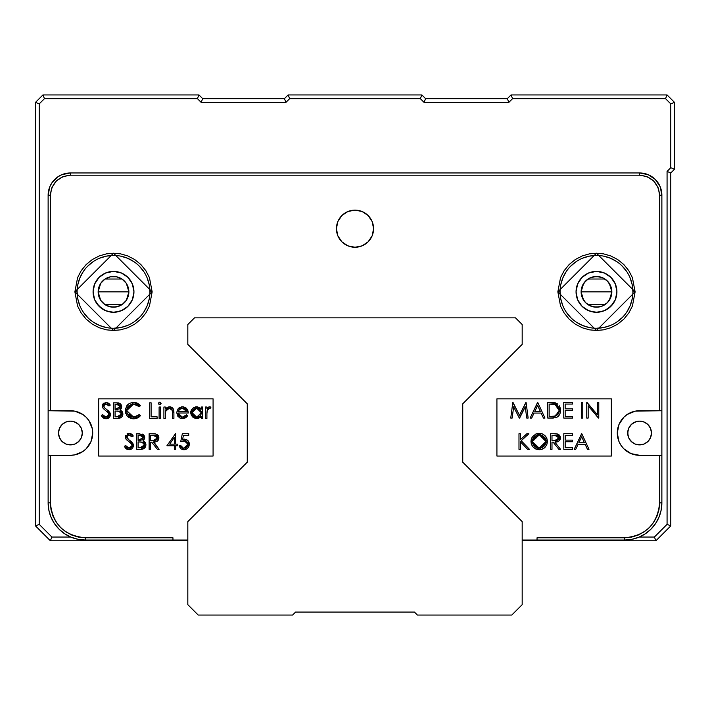 <?xml version="1.0" encoding="UTF-8"?>
<svg xmlns="http://www.w3.org/2000/svg" width="710" height="710" viewBox="0 0 710 710"><rect width="100%" height="100%" fill="white"/><g stroke="black" fill="none" stroke-linecap="round" stroke-linejoin="round"><path stroke-width="1.06" d="M295.555 612.082L292.582 615.055L198.223 615.055L187.822 604.654L187.822 521.628L247.266 462.183L247.266 403.812L187.822 344.377L187.822 324.532L194.504 317.849L187.822 324.532L187.822 344.377L247.266 403.812L247.266 462.183L187.822 521.628L187.822 604.654L198.223 615.055L292.582 615.055L295.555 612.082L414.445 612.082L417.418 615.055L414.445 612.082L295.555 612.082M511.777 615.055L417.418 615.055L511.777 615.055L522.178 604.654L511.777 615.055M522.178 521.628L522.178 604.654L522.178 521.628L462.734 462.183L522.178 521.628M462.734 403.812L462.734 462.183L462.734 403.812L522.178 344.377L462.734 403.812L462.742 462.183L462.742 403.83L463.594 402.952L462.742 403.83M522.178 324.532L522.178 344.377L522.178 324.532L515.495 317.849L522.178 324.532M515.495 317.849L194.504 317.849L515.495 317.849M128.874 291.845A15.363 15.363 0 0 1 113.52 307.199A15.363 15.363 0 0 1 98.157 291.845L128.874 291.845L98.157 291.845A15.363 15.363 0 0 1 113.52 276.483A15.363 15.363 0 0 1 128.874 291.845L128.581 294.836L126.291 300.374L122.049 304.617L116.511 306.906L110.52 306.906L104.982 304.617L100.749 300.374L98.45 294.836L98.45 288.846L100.749 283.308L104.982 279.074L110.52 276.776L116.511 276.776L122.049 279.074L126.291 283.308L128.581 288.846L128.581 294.836L127.702 297.721M611.842 291.845A15.363 15.363 0 0 1 596.48 307.199A15.363 15.363 0 0 1 581.126 291.845L611.842 291.845L581.126 291.845A15.363 15.363 0 0 1 596.48 276.483A15.363 15.363 0 0 1 611.842 291.845L610.671 297.721L607.343 302.7L602.364 306.037L596.48 307.199L590.605 306.037L585.626 302.7L582.298 297.721L581.126 291.845L582.298 285.961L585.626 280.983L590.605 277.654L596.48 276.483L602.364 277.654L607.343 280.983L610.671 285.961L611.842 291.845M128.874 291.916L126.371 300.25M126.194 300.516L124.534 302.54M124.232 302.842L122.147 304.546M121.987 304.661L105.053 304.661M104.903 304.563L102.799 302.842M102.506 302.549L100.847 300.516M100.651 300.232L98.157 291.916M611.842 291.916L609.34 300.25M609.153 300.516L607.503 302.54M607.201 302.842L605.097 304.555M604.947 304.661L588.04 304.67M587.871 304.563L585.768 302.842M585.475 302.549L583.806 300.516M583.62 300.232L581.126 291.916M674.5 169.246L670.781 172.956L667.072 171.421L667.072 524.353L654.389 537.044L639.275 537.044L654.389 537.044L655.925 540.754L522.178 540.754L655.925 540.754L654.389 537.044L667.072 524.353L670.781 525.897L655.925 540.754L670.781 525.897L670.781 172.956L674.5 169.246L670.781 167.702L667.072 171.421L670.781 172.956L670.781 525.897L667.072 524.353L667.072 171.421L670.781 167.702L674.5 169.246L674.5 102.373L674.5 169.246M667.072 94.945L674.5 102.373L670.781 103.908L670.781 167.702L670.781 103.908L674.5 102.373L667.072 94.945L665.527 98.654L670.781 103.908L665.527 98.654L667.072 94.945L511.031 94.945L507.322 98.654L425.583 98.654L421.873 94.945L420.329 98.654L424.048 102.373L508.857 102.373L512.576 98.654L665.527 98.654L512.576 98.654L511.031 94.945L667.072 94.945M288.127 94.945L284.417 98.654L202.678 98.654L201.143 102.373L285.952 102.373L289.671 98.654L420.329 98.654L421.873 94.945L288.127 94.945L421.873 94.945L425.583 98.654L424.048 102.373L425.583 98.654L507.322 98.654L508.857 102.373L507.322 98.654L511.031 94.945L512.576 98.654L508.857 102.373L424.048 102.373L420.329 98.654L289.671 98.654L288.127 94.945L289.671 98.654L285.952 102.373L284.417 98.654L285.952 102.373L201.143 102.373L202.678 98.654L198.969 94.945L197.424 98.654L201.143 102.373L197.424 98.654L198.969 94.945L42.928 94.945L44.473 98.654L197.424 98.654L44.473 98.654L39.219 103.908L39.219 524.353L35.5 525.897L50.357 540.754L187.822 540.754L50.357 540.754L51.901 537.044L50.357 540.754L35.5 525.897L39.219 524.353L51.901 537.044L39.219 524.353L39.219 103.908L44.473 98.654L42.928 94.945L35.5 102.373L39.219 103.908L35.5 102.373L35.5 525.897L35.5 102.373L42.928 94.945L198.969 94.945L202.678 98.654L284.417 98.654L288.127 94.945M581.126 291.774L583.629 283.441M583.806 283.166L585.466 281.142M585.768 280.84L587.862 279.128M588.013 279.03L604.92 279.012M605.089 279.128L607.201 280.84M607.494 281.133L609.153 283.166M609.349 283.45L611.842 291.766M98.157 291.766L100.66 283.441M100.847 283.166L102.497 281.142M102.799 280.84L104.885 279.136M105.053 279.03L121.987 279.03M122.129 279.128L124.232 280.84M124.525 281.133L126.194 283.166M126.38 283.45L128.874 291.774M70.725 537.044L51.901 537.044L70.725 537.044M99.329 285.961L100.749 283.308M102.657 280.983L104.982 279.074M110.52 276.776L116.511 276.776M126.291 300.374L122.049 304.617L119.395 306.037L113.52 307.199L107.636 306.037M100.749 300.374L99.329 297.721M583.709 283.308L587.951 279.074M593.489 276.776L599.48 276.776M609.251 283.308L610.671 285.961M610.671 297.721L609.251 300.374M607.343 302.7L602.364 306.037L599.48 306.906L593.489 306.906L587.951 304.617M582.298 297.721L581.126 291.845M623.815 417.258L627.196 414.48L635.228 411.152L661.871 410.726L661.871 455.305L659.643 455.305L659.643 502.858L661.871 502.858A37.151 37.151 0 0 0 661.871 502.831L659.643 502.831L661.871 502.831L661.871 455.305L639.577 455.305A22.294 22.294 0 0 1 617.283 433.02A22.294 22.294 0 0 1 639.577 410.726A22.294 22.294 0 0 0 617.283 432.993L618.987 424.491L623.815 417.258L621.046 420.631M149.925 291.845A36.405 36.405 0 0 1 113.52 328.251A36.405 36.405 0 0 1 77.106 291.845L74.878 291.845L113.52 330.478L152.153 291.845L149.925 291.845A36.405 36.405 0 0 1 113.52 328.251A36.405 36.405 0 0 1 77.106 291.845A36.405 36.405 0 0 1 113.52 255.431A36.405 36.405 0 0 1 149.925 291.845L152.153 291.845L113.52 253.204L74.878 291.845L77.106 291.845A36.405 36.405 0 0 1 113.52 255.431A36.405 36.405 0 0 1 149.925 291.845L149.224 284.737L147.156 277.912M632.894 291.845A36.405 36.405 0 0 1 596.48 328.251A36.405 36.405 0 0 1 560.075 291.845L557.847 291.845L596.48 330.478L635.122 291.845L632.894 291.845A36.405 36.405 0 0 1 596.48 328.251A36.405 36.405 0 0 1 560.075 291.845A36.405 36.405 0 0 1 596.48 255.431A36.405 36.405 0 0 1 632.894 291.845L635.122 291.845L596.48 253.204L557.847 291.845L560.075 291.845A36.405 36.405 0 0 1 596.48 255.431A36.405 36.405 0 0 1 632.894 291.845L632.193 284.737L630.116 277.912M616.919 291.845A20.43 20.43 0 0 1 596.48 312.276A20.43 20.43 0 0 1 576.05 291.845L577.603 284.027L582.031 277.397L588.661 272.968L596.48 271.406L604.299 272.968L610.928 277.397L615.357 284.027L616.919 291.845L615.357 299.664L610.928 306.294L604.299 310.723L596.48 312.276L588.661 310.723L582.031 306.294L577.603 299.664L576.05 291.845A20.43 20.43 0 0 1 596.48 271.406A20.43 20.43 0 0 1 616.919 291.845M133.95 291.845A20.43 20.43 0 0 1 113.52 312.276A20.43 20.43 0 0 1 93.081 291.845L94.643 284.027L99.072 277.397L105.701 272.968L113.52 271.406L121.339 272.968L127.969 277.397L132.397 284.027L133.95 291.845L132.397 299.664L127.969 306.294L121.339 310.723L113.52 312.276L105.701 310.723L99.072 306.294L94.643 299.664L93.081 291.845A20.43 20.43 0 0 1 113.52 271.406A20.43 20.43 0 0 1 133.95 291.845M373.575 228.682A18.575 18.575 0 0 1 355 247.258A18.575 18.575 0 0 1 336.425 228.682L337.836 221.573L341.865 215.547L347.891 211.527L355 210.107L362.109 211.527L368.135 215.547L372.164 221.573L373.575 228.682L372.164 235.791L368.135 241.817L362.109 245.846L355 247.258L347.891 245.846L341.865 241.817L337.836 235.791L336.425 228.682A18.575 18.575 0 0 1 355 210.107A18.575 18.575 0 0 1 373.575 228.682L373.22 225.061M82.085 430.695L82.307 433.02A11.893 11.893 0 0 1 70.423 444.904A11.893 11.893 0 0 1 58.531 433.02L59.436 428.467L62.018 424.615L65.87 422.033L70.423 421.128L74.976 422.033L78.828 424.615L81.401 428.467L82.307 433.02L81.401 437.564L78.828 441.425L74.976 443.998L70.423 444.904L65.87 443.998L62.018 441.425L59.436 437.564L58.531 433.02A11.893 11.893 0 0 1 70.423 421.128A11.893 11.893 0 0 1 82.307 433.02L82.085 435.336M651.469 433.02A11.893 11.893 0 0 1 639.577 444.904A11.893 11.893 0 0 1 627.693 433.02L628.598 428.467L631.172 424.615L635.024 422.033L639.577 421.128L644.13 422.033L647.981 424.615L650.564 428.467L651.469 433.02L650.564 437.564L647.981 441.425L644.13 443.998L639.577 444.904L635.024 443.998L631.172 441.425L628.598 437.564L627.693 433.02A11.893 11.893 0 0 1 639.577 421.128A11.893 11.893 0 0 1 651.469 433.02M661.871 195.25L660.176 186.721L655.339 179.488L648.106 174.66L639.577 172.956L70.423 172.956L70.423 175.192L639.577 175.192L639.577 172.956A22.294 22.294 0 0 1 661.871 195.25A22.294 22.294 0 0 0 639.577 172.956L639.577 175.192C651.7 176.444 658.383 183.136 659.643 195.25L661.871 195.25L661.871 410.726L661.871 195.25L659.643 195.25L659.643 410.726L661.871 410.726L661.871 502.831A37.151 37.151 0 0 1 624.72 540.017A37.151 37.151 0 0 0 661.871 502.858L659.643 502.858C657.54 524.042 645.896 535.686 624.72 537.781L624.72 540.017L624.72 537.781L537.044 537.781L537.044 540.017L624.72 540.017L537.044 540.017L537.044 537.781L624.72 537.781L631.465 537.124L638.086 535.127L644.174 531.861L649.41 527.557L653.715 522.32L656.981 516.223L658.978 509.611L659.643 502.858L659.643 455.305L639.577 455.305L631.048 453.61L623.815 448.782L621.046 445.401L618.987 441.549L617.283 433.02M88.945 420.613A22.294 22.294 0 0 0 70.423 410.726A22.294 22.294 0 0 1 92.717 433.02A22.294 22.294 0 0 0 88.972 420.657M542.351 447.398L545.981 441.522L539.156 448.134L532.385 441.593L539.156 434.928L541.739 435.425L544.49 437.351L545.866 440.209L545.484 444.114L543.984 446.279L541.118 447.877L537.204 447.877L534.39 446.262L532.66 443.528L532.5 440.28L533.521 437.857L535.411 436.038L538.491 434.964M537.639 405.508L540.39 411.463L534.816 411.463L537.639 405.508L540.39 411.463L534.816 411.463L537.639 405.508M559.09 409.377L558.601 407.611L555.051 404.505L559.16 410.46L555.406 416.069L549.158 416.468L549.158 404.061L554.466 404.354L557.394 405.854L559.107 409.484L558.726 412.954L557.687 414.64L555.406 416.069L549.158 416.468L549.158 404.061L554.466 404.354M558.894 438.602L558.992 437.901L554.847 440.555L551.99 440.537L551.99 435.336L557.598 435.709L558.992 437.901L557.581 440.147L551.99 440.537L551.99 435.336L554.909 435.336L558.992 437.901L558.921 437.316M581.676 436.774L584.428 442.738L578.854 442.738L581.676 436.774L584.428 442.738L578.854 442.738L581.676 436.774M169.681 444.132L174.332 444.132L174.332 437.36L169.681 444.132L174.332 437.36L174.332 444.132L169.681 444.132M139.675 441.939L141.973 442.117L144.52 444.904L140.118 447.735L142.32 447.531L144.095 446.297L144.325 443.901L142.462 442.259L138.122 441.931L138.122 447.735L141.592 447.664M142.639 439.339L143.322 437.626L138.122 440.333L141.858 439.907L143.322 437.626L142.24 435.754L138.122 435.336L138.122 440.333L138.122 435.336L140.021 435.336L143.322 437.626L143.26 437.076M183.295 408.268L182.541 408.214L186.907 411.614L185.354 409.12L182.541 408.214L179.603 409.279L178.254 411.614L186.907 411.614L186.304 410.14M117.079 416.814L115.091 416.814L115.091 411.019L118.934 411.196L121.49 413.983L117.079 416.814L119.28 416.619L121.064 415.377L121.295 412.98L119.431 411.339L115.091 411.019L115.091 416.814L118.552 416.743M119.892 408.055L120.292 406.706L115.091 409.413L118.827 408.987L120.292 406.706L119.209 404.833L115.091 404.416L115.091 409.413L115.091 404.416L116.99 404.416L120.292 406.706L120.23 406.155M201.232 413.619L201.312 412.741L196.705 417.214L192.108 412.696L196.714 408.214L194.966 408.543L193.475 409.501L192.17 411.942L192.472 414.436L193.475 415.9L195.809 417.134L197.593 417.134L199.971 415.953L200.974 414.489L201.232 411.844L199.971 409.501L198.046 408.383L195.809 408.294M156.218 440.093L157.531 437.901L153.387 440.555L150.529 440.537L156.12 440.147L157.531 437.901L156.138 435.709L150.529 435.336L150.529 440.537L150.529 435.336L153.449 435.336L157.531 437.901L157.46 437.316M537.869 448.028L539.831 448.108M532.385 441.274L532.491 442.854M532.509 442.951L532.864 444.087M535.038 446.812L537.71 448.001M537.843 435.052L537.301 435.186M535.429 436.029L534.373 436.854M533.947 437.298L533.521 437.857M532.873 439.037L532.669 439.605M539.476 434.937L545.981 441.522L545.866 440.209M545.724 439.632L545.475 438.949M545.404 438.78L544.49 437.351M542.236 435.647L541.739 435.425M541.295 435.265L540.479 435.052M553.871 404.256L552.664 404.132M551.466 404.079L550.259 404.061M559.107 411.392L559.098 409.457M554.297 416.3L556.205 415.749M557.678 414.64L558.06 414.178M558.726 412.954L558.894 412.466M559.152 410.912L559.081 411.596M550.951 416.468L554.057 416.326M556.959 435.496L554.909 435.336M554.847 440.555L555.468 440.546M556.241 440.493L556.835 440.395M556.924 440.377L557.581 440.147M557.678 440.093L558.166 439.765M558.61 439.233L558.868 438.691M142.932 442.463L140.181 441.948M144.432 445.587L144.512 444.611M144.414 444.14L144.494 445.276M144.077 443.439L142.967 442.481M142.32 447.531L144.334 445.844M140.118 447.735L138.122 447.735L138.122 441.931L140.518 441.966M143.038 436.499L141.822 435.576M141.157 435.416L140.021 435.336M139.062 440.333L140.127 440.298M140.243 440.289L140.891 440.209M185.967 409.679L184.014 408.445M179.355 409.519L178.254 411.614L179.603 409.279L182.541 408.214L179.257 409.635M179.142 409.776L178.769 410.344M186.801 411.25L178.352 411.285M119.866 411.525L118.579 411.134M118.224 411.099L117.478 411.046M121.383 414.711L121.428 413.397M121.383 413.229L121.463 414.356M121.037 412.519L119.928 411.56M119.28 416.619L119.972 416.362M121.064 415.385L121.303 414.933M119.999 405.579L118.783 404.656M116.032 409.413L117.097 409.377M117.212 409.368L117.851 409.288M195.827 417.134L197.149 417.196M200.557 415.27L200.974 414.489M192.17 411.951L192.135 413.149M192.472 414.436L192.907 415.226M194.274 408.88L192.827 410.291M192.596 410.691L192.374 411.205M197.611 408.286L196.714 408.214L201.312 412.741L201.223 411.827M201.205 411.729L200.983 410.983M200.495 410.105L199.27 408.933M198.472 408.525L197.699 408.303M157.15 436.623L156.777 436.153M155.499 435.496L153.449 435.336M153.387 440.555L154.008 440.546M154.78 440.493L155.375 440.395M155.463 440.377L157.15 439.233M541.606 449.403L545.014 447.344L546.798 444.691L547.383 441.531L539.085 433.331L535.943 433.961L532.314 437.014L530.982 441.602L539.209 449.732L542.396 449.128M540.816 449.59L541.597 449.412M531.586 444.753L533.396 447.389L536.05 449.155L539.209 449.732L547.383 441.531L546.789 438.345L544.446 435.195M545.209 435.913L542.271 433.899L539.085 433.331L530.982 441.602L531.32 443.998M542.333 433.925L541.739 433.712M538.278 433.366L535.065 434.396M532.314 437.014L531.568 438.461M531.284 439.33L531.124 440.005M531.311 443.981L531.586 444.744L531.311 443.981M545.954 442.188L545.866 442.845M544.845 445.276L543.984 446.279M553.383 418.048L547.756 418.066L552.593 418.066L560.563 410.46L555.859 403.023L547.756 402.464L547.756 418.066L555.69 417.728L558.379 416.202L559.746 414.258L560.527 411.25L560.297 408.117L559.329 405.8M555.22 417.835L557.164 417.134M559.187 415.208L559.746 414.258M556.968 403.529L547.756 402.464L554.324 402.668M554.652 402.712L553.409 402.561M555.513 404.656L555.957 404.851M560.589 449.332L554.856 442.135L560.385 437.91L560.19 436.552L557.9 434.147L553.711 433.73L550.587 433.73L553.711 433.73L550.587 433.73L550.587 449.332L551.99 449.332L550.587 449.332L550.587 433.73L550.587 449.332L551.99 449.332L551.99 442.135L553.125 442.135L558.859 449.332L560.589 449.332L558.859 449.332L560.589 449.332L554.856 442.135L558.646 441.292L560.367 438.398M556.241 433.81L554.599 433.739M556.161 442.073L557.297 441.868M559.959 439.827L560.19 436.552L557.581 434.032L559.285 435.061M144.609 438.602L144.627 436.712L143.198 434.52L136.719 433.73L136.719 449.332L141.876 449.279L144.414 448.188L143.216 448.924M141.414 449.323L136.719 449.332L136.719 433.73L143.171 434.511M145.257 447.229L145.834 445.836L143.482 448.809M143.544 441.176L142.923 440.919L144.13 441.496L142.923 440.919L144.725 437.6L139.763 433.73L136.719 433.73L136.719 449.332L140.944 449.332L145.923 444.904L145.559 446.688M144.148 439.721L142.923 440.919L145.914 444.567M145.177 442.472L145.532 443.084M145.124 442.401L145.514 443.049M142.923 440.919L144.006 439.925L142.923 440.919M141.086 440.164L140.482 440.262M141.973 442.117L142.462 442.259M206.929 413.184L207.444 409.83L207.16 410.673L209.423 408.214L210.142 408.419L210.621 407.052M207.542 409.626L206.947 412.625M208.101 408.827L210.142 408.419L208.261 408.685M210.329 406.928L208.829 406.963L206.912 408.694L206.912 407.016L205.51 407.016L205.51 418.421L206.912 418.421L205.51 418.421L205.51 407.016L206.912 407.016L206.912 408.694L208.039 407.398M208.065 407.38L209.69 406.812L206.912 408.694M184.698 416.601L186.464 414.817L182.266 417.214L178.103 413.016L178.778 415.359L180.651 416.921L183.517 417.063L185.692 415.82L183.917 416.947M178.316 416.93L176.701 412.75L182.434 418.616L187.706 415.465L186.464 414.817L187.706 415.465L186.783 416.805L182.843 418.607L180.18 418.226L177.677 416.087M178.183 413.832L178.103 413.016L188.31 413.016L187.067 409.058L182.47 406.812L178.015 408.942L176.701 412.75L178.015 408.942L181.37 406.901M185.354 409.12L184.715 408.729M182.923 408.232L182.142 408.232M179.133 409.785L178.76 410.353M120.975 409.004L121.667 407.176L119.884 409.998L121.082 410.566L119.884 409.998L121.232 408.587L121.694 406.679L120.159 403.599L118.517 402.952L113.689 402.81L113.689 418.421L118.845 418.359L121.383 417.267L120.185 418.004M121.596 405.792L121.303 404.957M118.375 418.403L113.689 418.421L113.689 402.81L118.517 402.952L120.815 404.203M122.51 415.803L121.587 417.081M122.892 413.983L119.884 409.998L121.694 406.679L116.733 402.81L113.689 402.81L113.689 418.421L117.904 418.421L122.892 413.983L122.803 414.915M121.667 411.01L122.848 413.318M118.055 409.253L117.452 409.351M118.934 411.196L119.431 411.339M101.947 416.504L101.29 415.403L102.604 414.613L102.897 415.101L102.604 414.613L101.29 415.403L106.03 418.82L110.485 414.596L109.943 416.619L108.479 418.128M101.672 416.078L103.163 417.835L105.257 418.758L103.616 418.146M104.219 404.691L103.979 407.105L103.687 405.987L104.716 408.002L106.811 409.555L104.716 408.002L103.687 405.987L105.976 404.017L109.02 406.014L110.29 405.055L106.127 402.41L102.284 406.058L103.154 408.427L108.532 413.042L109.091 414.569L106.03 417.214L102.604 414.613L104.929 416.992L107.467 416.912M106.456 402.428L108.532 403.182L110.29 405.055L109.02 406.014L108.204 405.055M102.568 404.62L103.349 403.484M102.515 407.309L102.302 405.685M108.932 415.43L108.967 413.841M127.205 413.255L126.691 410.628L133.595 404.017L138.13 405.481L132.93 404.043L135.521 404.238M137.5 403.218L140.491 405.676L139.266 406.617L138.122 405.481L139.266 406.617L140.491 405.676L136.764 402.916M134.669 402.455L137.491 403.218L139.861 404.913M132.868 402.446L133.684 402.41L125.288 410.522L125.768 413.486M129.087 403.644L132.06 402.543M125.324 411.276L126.806 415.492L128.599 417.32L127.267 416.087L133.702 418.82L136.595 418.367L134.687 418.767M130.862 418.421L131.909 418.669M132.797 418.785L131.51 418.589M138.494 417.445L136.595 418.367M139.897 416.264L140.491 415.545L139.266 414.613L138.113 415.732M139.861 416.3L139.142 416.965M136.932 416.486L135.273 417.063M127.507 413.85L134.492 417.178L133.018 417.196L133.693 417.214L126.691 410.628L126.815 409.297L126.806 411.933M131.048 416.788L128.767 415.412L133.018 417.196M128.75 415.394L127.658 414.108M126.815 411.969L127.143 413.096M126.939 408.783L128.723 405.871L131.909 404.203M131.599 404.283L128.723 405.863L127.489 407.433M132.264 404.132L132.921 404.043M159.794 404.611L161.099 403.422L159.794 402.215L158.499 403.422L159.794 404.611L158.871 404.256M159.546 402.233L161.099 403.422L160.078 404.585M158.525 403.165L159.306 402.295M167.791 408.561L165.741 410.611L165.297 414.294L166.051 410.043L168.093 408.427L171.314 408.765L170.391 408.33M165.332 412.758L165.297 414.294L165.519 411.232L169.397 408.214L172.335 410.46L172.503 418.421L173.906 418.421L173.906 412.59L173.781 410.549L173.906 412.59L169.637 406.812L165.297 409.075L165.297 407.016L163.904 407.016L163.904 418.421L165.297 418.421L163.904 418.421L163.904 407.016L165.297 407.016L165.297 409.067M172.193 409.972L172.503 413.051L172.095 409.732M170.622 406.91L172.654 408.037L173.559 409.555L172.344 407.753L170.08 406.839M172.344 407.753L171.35 407.149M201.312 409.12L200.415 408.126L201.312 409.12L196.697 406.812L190.706 412.688L196.652 418.616L201.312 416.442L201.312 418.421L202.705 418.421L202.705 407.016L201.312 407.016L201.312 409.12L201.312 407.016L202.705 407.016L202.705 418.421L201.312 418.421L201.312 416.442L197.975 418.483L200.362 417.382M197.549 406.865L200.415 408.126M196.111 406.839L196.697 406.812M194.416 407.238L192.49 408.507L195.534 406.91M193.821 407.522L193.262 407.868M192.108 412.696L193.475 409.501M132.956 447.566L131.519 449.039M129.433 440.182L127.747 438.922L126.717 436.907L129.007 434.928L132.06 436.934L133.32 435.976L129.167 433.331L125.324 436.969L126.194 439.348L131.563 443.963L132.122 445.489L129.06 448.134L125.635 445.534L124.321 446.324L129.06 449.732L133.524 445.516L129.85 440.475L132.779 443.209L133.329 446.767M127.01 438.026L126.717 436.907L128.785 439.721L126.815 437.564M127.25 435.612L128.182 435.044L126.904 436.091L126.744 437.245M125.333 437.298L125.599 435.549M131.971 444.682L132.122 445.489L130.942 443.253L126.779 439.952M132.104 445.773L132.087 445.081M127.241 447.486L128.501 448.081L130.498 447.832M154.656 442.073L153.395 442.135L158.925 437.901L158.516 439.801L157.203 441.274L155.357 441.975L157.185 441.292L158.499 439.827L158.925 437.901L158.41 435.833L155.783 433.943L149.127 433.73L149.127 449.332L150.529 449.332L149.127 449.332L149.127 433.73L154.878 433.819M153.395 442.135L159.129 449.332L157.398 449.332L159.129 449.332L153.892 442.126M158.499 439.827L157.806 440.786M158.88 437.218L158.729 436.552L158.88 437.218M157.531 434.795L158.312 435.665M185.124 447.974L186.135 447.513M183.375 448.09L180.535 445.339L179.133 445.339L184.44 449.714L189.33 444.238L184.423 439.135L182.585 439.437L183.428 435.336L188.736 435.336L188.736 433.73L182.337 433.73L180.73 441.531L182.337 433.73L188.736 433.73L188.736 435.336L183.428 435.336L182.585 439.437L183.544 439.206M182.23 447.699L181.68 447.344M183.446 449.714L182.976 449.652M186.419 449.199L188.549 447.193M183.491 439.215L186.366 439.49L187.99 440.608L189.259 443.262L188.833 446.643L189.313 444.7M572.588 449.332L563.793 449.332L572.588 449.332L572.588 447.735L572.588 449.332L572.588 447.735L565.187 447.735L565.187 441.735L572.588 441.735L572.588 440.129L572.588 441.735L572.588 440.129L565.187 440.129L565.187 435.336L572.588 435.336L572.588 433.73L572.588 435.336L572.588 433.73L563.793 433.73L572.588 433.73L563.793 433.73L563.793 449.332L563.793 433.73L563.793 449.332L572.588 449.332M540.017 449.696L535.455 448.889M547.241 443.138L547.241 439.898L546.017 436.907M544.357 447.939L543.505 448.551M540.541 433.437L539.902 433.366M542.298 433.908L543.7 434.635M544.996 435.692L546.78 438.31M546.815 438.407L547.055 439.108M531.63 438.31L532.287 437.058M533.299 435.771L532.837 436.295M588.164 418.066L588.164 405.809L598.77 418.066L598.77 402.464L598.77 418.066L598.77 402.464L597.367 402.464L598.77 402.464L597.367 402.464L597.367 414.746L586.762 402.464L586.762 418.066L586.762 402.464L586.762 418.066L588.164 418.066L586.762 418.066L588.164 418.066L588.164 405.809L598.45 418.066M572.562 418.066L563.758 418.066L572.562 418.066L572.562 416.468L572.562 418.066L572.562 416.468L565.16 416.468L565.16 410.469L572.562 410.469L572.562 408.862L572.562 410.469L572.562 408.862L565.16 408.862L565.16 404.061L572.562 404.061L572.562 402.464L572.562 404.061L572.562 402.464L563.758 402.464L572.562 402.464L563.758 402.464L563.758 418.066L563.758 402.464L563.758 418.066L572.562 418.066M530.157 418.066L537.559 402.464L530.157 418.066L531.683 418.066L530.157 418.066L531.683 418.066L534.053 413.069L541.126 413.069L543.434 418.066L544.96 418.066L543.434 418.066L544.96 418.066L537.754 402.464L544.96 418.066L537.754 402.464L530.157 418.066M512.159 418.066L513.649 406.812L519.303 418.066L525.249 406.839L526.749 418.066L528.151 418.066L526.749 418.066L528.151 418.066L526.083 402.464L528.151 418.066L526.083 402.464L519.454 415.261L512.806 402.464L510.747 418.066L512.806 402.464L510.747 418.066L512.159 418.066L510.747 418.066L512.159 418.066L513.649 406.812L519.303 418.066M560.376 412.395L560.527 411.25M559.728 414.294L560.279 412.803M556.844 403.466L557.785 404.079M559.418 405.951L560.501 409.279M547.756 418.066L547.756 402.464L547.756 418.066M582.768 418.066L581.366 418.066L582.768 418.066L582.768 402.464L582.768 418.066L582.768 402.464L581.366 402.464L582.768 402.464L581.366 402.464L581.366 418.066L581.366 402.464L581.366 418.066L582.768 418.066M520.377 449.332L518.983 449.332L520.377 449.332L520.377 441.806L527.619 449.332L529.482 449.332L527.619 449.332L529.482 449.332L521.211 440.733L528.879 433.73L526.882 433.73L528.879 433.73L526.882 433.73L520.377 439.676L520.377 433.73L518.983 433.73L520.377 433.73L518.983 433.73L518.983 449.332L518.983 433.73L518.983 449.332L520.377 449.332L520.377 441.806L527.619 449.332M560.297 438.878L559.968 439.809M559.941 439.854L558.646 441.292M557.776 441.726L556.817 441.975M558.539 434.467L559.205 434.99M559.48 435.283L559.879 435.833M560.385 437.901L557.243 433.943M574.195 449.332L581.596 433.73L574.195 449.332L575.721 449.332L574.195 449.332L575.721 449.332L578.091 444.336L585.164 444.336L587.472 449.332L588.998 449.332L587.472 449.332L588.998 449.332L581.792 433.73L588.998 449.332L581.792 433.73L574.195 449.332M166.93 445.738L174.332 445.738L174.332 449.332L175.734 449.332L175.734 445.738L177.535 445.738L177.535 444.132L175.734 444.132L175.734 433.331L166.93 445.738L175.734 433.331L175.734 444.132L177.535 444.132L177.535 445.738L175.734 445.738L175.734 449.332L174.332 449.332L174.332 445.738L166.93 445.738L175.734 433.331M142.399 434.094L144.627 436.703L144.015 439.925M144.698 441.931L144.13 441.496M145.062 447.513L144.627 448.001M208.216 407.274L208.838 406.963M210.142 408.419L210.914 407.203L210.142 408.419L208.926 408.294M206.921 413.504L207.107 410.912M206.912 418.421L206.912 414.587L206.912 418.421L205.51 418.421L205.51 407.016L206.912 407.016M178.432 414.693L178.778 415.359M187.28 416.166L186.783 416.805M186.481 417.116L184.804 418.19M181.298 418.527L180.18 418.226M176.728 412.235L178.441 408.454M181.201 406.936L183.801 406.945L186.153 408.099M186.153 408.09L188.017 410.939M159.102 418.421L160.495 418.421L159.102 418.421L159.102 407.016L159.102 418.421L159.102 407.016L160.495 407.016L159.102 407.016L160.495 407.016L160.495 418.421L160.495 407.016L160.495 418.421L159.102 418.421M157.096 416.814L151.097 416.814L157.096 416.814L157.096 418.421L157.096 416.814L157.096 418.421L149.695 418.421L157.096 418.421L149.695 418.421L149.695 402.81L149.695 418.421L149.695 402.81L151.097 402.81L149.695 402.81L151.097 402.81L151.097 416.814L151.097 402.81M121.295 404.94L121.667 407.176M122.138 411.551L122.484 412.137M122.865 414.489L122.519 415.767M122.502 415.82L122.226 416.317M119.759 418.163L120.496 417.862M109.136 417.613L106.03 418.82M103.527 415.936L103.988 416.388M104.21 416.566L104.929 416.992M107.13 417.045L108.523 416.131M108.532 416.122L108.825 415.661M108.896 413.673L106.855 411.409M107.689 412.128L107.21 411.702M105.124 410.123L104.645 409.759M102.932 403.972L106.127 402.41M106.793 402.464L109.171 403.715M110.29 405.055L109.02 406.014L108.621 405.517M108.089 404.94L105.976 404.017L104.405 404.522L103.713 406.324M106.811 409.555L109.739 412.297L110.485 414.596L106.811 409.563M108.106 410.558L108.807 411.188M110.13 413.007L110.396 413.761M125.288 410.522L125.439 408.889M126.655 405.969L126.992 405.517M127.614 404.824L129.034 403.679M127.773 404.664L128.963 403.733M133.267 404.017L139.266 406.617L140.491 405.676L133.684 402.41M134.616 402.455L135.069 402.508M137.536 405.073L137.03 404.789M127.489 407.425L127.205 408.019M126.815 409.306L126.717 411.303M138.335 415.545L139.266 414.613L133.693 417.214L134.927 417.125M135.273 417.054L139.266 414.613L140.491 415.545L140.19 415.927M134.199 418.802L140.491 415.545L139.266 414.613M129.202 417.711L128.59 417.311M128.466 417.223L127.578 416.424M159.484 404.585L158.525 403.173M158.898 402.543L159.51 402.242M165.297 409.075L167.161 407.416M166.149 408.126L169.637 406.812L172.654 408.037M173.125 408.632L173.542 409.51M173.559 409.546L173.773 410.531M172.503 418.421L173.906 418.421L173.906 412.59L173.906 418.421L172.503 418.421L172.335 410.46M171.953 409.475L168.785 408.259M165.741 410.611L165.394 411.995M165.297 418.421L165.297 414.294L165.297 418.421L163.904 418.421L163.904 407.016L165.297 407.016M197.975 418.483L195.481 418.51L191.141 414.977M195.481 418.51L192.437 416.877L190.812 413.841L191.159 410.407L193.794 407.531M190.741 412.022L190.812 411.525M191.141 410.451L191.62 409.555M129.921 449.661L131.501 449.057L129.06 449.732L126.646 449.066M128.048 449.634L127.543 449.492M126.841 449.181L125.67 448.267M125.395 447.957L124.321 446.324L125.635 445.534L127.96 447.912M126.273 446.501L127.019 447.309M131.155 447.442L132.06 446.058M131.554 447.06L131.856 446.581M131.962 446.35L132.122 445.489M131.936 444.593L130.942 443.253M130.72 443.04L126.194 439.348L125.377 437.608M126.904 440.049L125.998 439.091M127.046 433.908L130.409 433.517M129.806 433.375L131.536 434.076M130.427 433.526L132.202 434.635M132.53 434.981L131.572 434.103M131.235 435.976L132.06 436.934L133.32 435.976L132.06 436.934L131.652 436.437M131.448 436.197L129.939 435.079L128.199 435.044L129.486 434.973M128.102 435.07L127.436 435.443M131.146 441.478L131.847 442.108M158.925 437.901L155.783 433.943L149.127 433.73L149.127 449.332L150.529 449.332L150.529 442.135L151.665 442.135L157.398 449.332L151.665 442.135L150.529 442.135L150.529 449.332M154.727 433.81L157.052 434.449M157.079 434.467L157.806 435.044M187.298 448.649L188.762 446.803M188.39 447.46L186.446 449.181L183.89 449.732M182.568 449.572L182.124 449.421M182.142 449.43L180.651 448.48L179.204 445.773L180.535 445.339L181.716 447.371M180.287 448.081L179.896 447.54M187.893 444.815L187.937 444.176L183.97 448.134L185.47 447.859M185.496 447.85L187.653 445.702L187.91 443.688M186.899 446.874L187.369 446.27M184.893 440.777L184.174 440.733L187.937 444.176L187.325 442.161L185.594 440.937L180.73 441.531L183.73 440.75M575.721 449.332L578.091 444.336L585.164 444.336L587.472 449.332M551.99 449.332L551.99 442.135L553.125 442.135L558.859 449.332M554.856 442.135L555.841 442.099M560.341 437.218L560.19 436.552M529.482 449.332L521.211 440.733L528.879 433.73M526.882 433.73L520.377 439.676L520.377 433.73M552.593 418.066L553.374 418.048M557.909 404.176L556.409 403.245M555.859 403.023L555.264 402.845M519.622 418.066L525.249 406.839L526.749 418.066M525.879 402.464L519.454 415.261L513.01 402.464M531.683 418.066L534.053 413.069L541.126 413.069L543.434 418.066M572.562 416.468L565.16 416.468L565.16 410.469L572.562 410.469M572.562 408.862L565.16 408.862L565.16 404.061L572.562 404.061M597.367 402.464L597.367 414.746L587.063 402.464M535.943 433.961L535.109 434.369M532.305 437.032L531.905 437.724M531.124 439.996L530.982 441.602M533.396 447.389L537.603 449.599M542.271 433.899L540.709 433.464M572.588 447.735L565.187 447.735L565.187 441.735L572.588 441.735M572.588 440.129L565.187 440.129L565.187 435.336L572.588 435.336M186.845 441.629L186.26 441.221M181.565 441.229L180.73 441.531L182.337 433.73L188.736 433.73L188.736 435.336M189.02 442.286L189.259 443.253M184.973 449.652L184.44 449.714M179.133 445.339L180.535 445.339L180.686 445.915M180.926 446.466L181.272 446.963M186.18 447.477L186.783 446.989M158.827 438.886L158.507 439.818M155.366 441.975L154.381 442.099M159.129 449.332L157.398 449.332M129.85 440.475L130.498 440.954M133.169 443.927L133.427 444.691M126.194 448.755L125.137 447.637M124.321 446.324L125.635 445.534L126.256 446.475M128.501 448.081L129.619 448.09M128.208 441.079L127.676 440.679M125.386 436.242L125.608 435.541M127.711 433.588L128.43 433.393M131.119 435.86L129.939 435.088M190.706 412.688L190.733 412.102M201.312 407.016L202.705 407.016L202.705 418.421L201.312 418.421M196.652 418.616L196.066 418.589M167.187 407.398L168.998 406.848M169.637 406.812L170.222 406.848M173.684 410.043L173.879 411.711M171.98 409.519L171.314 408.765M169.903 408.241L169.397 408.214M160.034 402.233L161.072 403.173M133.702 418.82L133.249 418.811M131.9 418.669L130.17 418.181M126.806 415.492L126.389 414.853M125.439 408.898L127.756 404.682M136.187 402.73L137.491 403.218M128.723 405.863L127.844 406.865M127.871 414.418L128.767 415.412M134.492 417.178L135.282 417.054M103.979 407.105L105.222 408.41M108.461 418.137L106.882 418.749M101.29 415.403L102.604 414.613M102.897 415.101L103.225 415.563M105.462 417.161L106.03 417.214M107.645 416.823L108.115 416.521M109.02 415.137L107.902 412.332M103.42 403.422L104.015 402.987M109.482 404.052L109.899 404.54M107.734 404.62L106.908 404.167M106.447 404.052L104.405 404.522M120.665 409.386L119.884 409.998L122.084 411.472M122.022 416.592L121.383 417.267M119.36 403.173L120.15 403.591M120.806 404.203L121.596 405.783M121.667 406.226L121.694 406.679M188.008 410.93L188.31 413.016L178.103 413.016M179.293 415.998L180.02 416.592M180.651 416.921L182.896 417.178M186.1 415.332L186.464 414.817L187.706 415.465M184.05 418.438L182.843 418.607M178.902 408.019L179.985 407.336M206.947 412.616L206.912 414.587M207.906 409.049L207.453 409.821M145.727 443.581L145.878 444.238M142.79 449.084L141.876 449.279M144.325 435.86L144.627 436.703M175.734 449.332L174.332 449.332M177.535 444.132L177.535 445.738M617.283 433.038A22.294 22.294 0 0 0 639.577 455.305M639.577 172.956L70.423 172.956L61.894 174.66L58.034 176.719L51.892 182.869L49.824 186.721L48.129 195.25L48.129 410.726L50.357 410.726L50.357 195.25L48.129 195.25L50.357 195.25C51.617 183.136 58.309 176.444 70.423 175.192L70.423 172.956A22.294 22.294 0 0 0 48.129 195.25L48.129 410.726L74.772 411.152L82.804 414.48L86.185 417.258L82.804 414.48M86.185 417.258L88.954 420.631L92.282 428.671L92.717 433.02L91.013 441.549L86.185 448.782L82.804 451.551L74.772 454.879L70.423 455.305A22.294 22.294 0 0 0 92.717 433.02A22.294 22.294 0 0 1 70.423 455.305L48.129 455.305L48.129 502.831L50.357 502.831L50.357 455.305L48.129 455.305L48.129 502.831A37.151 37.151 0 0 0 85.28 540.017L85.28 537.781C64.086 535.677 52.442 524.024 50.357 502.831L48.129 502.831L48.839 510.082L50.951 517.058L54.377 523.483L59.001 529.119L64.628 533.742L71.053 537.177L78.029 539.298L85.28 540.017L172.956 540.017L172.956 538.633M496.92 456.051L496.92 398.842L496.92 456.051L611.346 456.051L611.346 398.842L496.92 398.842L611.346 398.842L611.346 456.051L496.92 456.051L496.92 398.842L611.346 398.842L611.346 456.051L496.92 456.051M213.08 398.842L213.08 456.051L213.08 398.842L98.654 398.842L98.654 456.051L213.08 456.051L98.654 456.051L98.654 398.842L213.08 398.842L213.08 456.051L98.654 456.051L98.654 398.842L213.08 398.842M70.423 455.305L50.357 455.305L50.357 502.831L51.013 509.585L53.01 516.205L56.267 522.303L60.581 527.548L65.817 531.852L71.914 535.118L78.535 537.124L85.28 537.781L172.956 537.781L85.28 537.781L85.28 540.017A37.151 37.151 0 0 1 48.129 502.831M537.044 538.633L537.044 537.781M48.129 410.726L48.129 455.305L48.129 410.726M82.804 451.551L83.407 451.134M522.178 540.017L537.044 540.017L522.178 540.017M639.577 410.726L659.643 410.726L659.643 195.25L658.232 187.866L653.768 181.068L646.961 176.595L639.577 175.192L70.423 175.192L63.039 176.595L56.232 181.068L51.768 187.866L50.357 195.25L50.357 410.726L70.423 410.726M172.956 537.781L172.956 540.017L187.822 540.017L85.28 540.017M247.258 462.183L247.258 403.83L187.822 344.377L247.258 403.83L247.258 462.183M152.153 291.845L149.446 306.063L145.861 312.986L140.837 319.163L134.66 324.186L127.738 327.772L120.549 329.839L113.52 330.478L106.491 329.839L99.293 327.772L92.371 324.186L86.194 319.163L81.18 312.986L77.594 306.063L74.878 291.845L77.594 277.619L81.18 270.696L86.194 264.519L92.371 259.505L99.293 255.919L106.491 253.852L113.52 253.204L120.549 253.852L127.738 255.919L134.66 259.505L140.837 264.519L145.861 270.696L149.446 277.619L152.153 291.845M635.122 291.845L632.406 306.063L628.82 312.986L623.806 319.163L617.629 324.186L610.707 327.772L603.509 329.839L596.48 330.478L589.451 329.839L582.262 327.772L575.34 324.186L569.163 319.163L564.139 312.986L560.554 306.063L557.847 291.845L560.554 277.619L564.139 270.696L569.163 264.519L575.34 259.505L582.262 255.919L589.451 253.852L596.48 253.204L603.509 253.852L610.707 255.919L617.629 259.505L623.806 264.519L628.82 270.696L632.406 277.619L635.122 291.845M143.793 271.619L139.258 266.099M133.746 261.573L127.454 258.209L120.62 256.132M113.52 255.431L106.411 256.132L99.586 258.209M93.294 261.573L87.774 266.099M83.247 271.619L79.884 277.912L77.807 284.737M77.106 291.845L77.807 298.945L79.884 305.779M83.247 312.072L87.774 317.592M93.294 322.118L99.586 325.482L106.411 327.55M113.52 328.251L120.62 327.55L127.454 325.482M133.746 322.118L139.258 317.592M143.793 312.072L147.156 305.779L149.224 298.945M626.753 271.619L622.226 266.099M616.706 261.573L610.414 258.209L603.589 256.132M596.48 255.431L589.38 256.132L582.546 258.209M576.254 261.573L570.742 266.099M566.207 271.619L562.844 277.912L560.776 284.737M560.075 291.845L560.776 298.945L562.844 305.779M566.207 312.072L570.742 317.592M576.254 322.118L582.546 325.482L589.38 327.55M596.48 328.251L603.589 327.55L610.414 325.482M616.706 322.118L622.226 317.592M626.753 312.072L630.116 305.779L632.193 298.945M48.129 195.25A22.294 22.294 0 0 1 70.423 172.956M624.72 540.017L631.962 539.298L638.938 537.186L645.354 533.751L650.99 529.128L655.605 523.501L659.04 517.075L661.152 510.108L661.871 502.858M585.129 274.85L588.661 272.968M613.476 303.197L607.831 308.832M592.495 311.885L588.661 310.723M579.493 303.197L577.603 299.664M109.535 271.806L113.52 271.406M121.339 272.968L124.871 274.85M132.397 299.664L130.507 303.197M121.339 310.723L117.505 311.885M102.169 308.832L96.525 303.197M358.621 246.902L355 247.258M65.87 422.033L68.107 421.358M72.739 421.358L77.026 423.133M78.828 424.615L81.401 428.467M81.401 437.564L80.31 439.623L77.026 442.898M72.739 444.673L68.107 444.673M627.915 435.336L627.915 430.695M628.598 428.467L631.545 424.252M632.974 423.133L637.26 421.358M641.893 421.358L644.13 422.033M641.893 444.673L637.26 444.673M632.974 442.898L629.69 439.623L628.598 437.564"/></g></svg>
